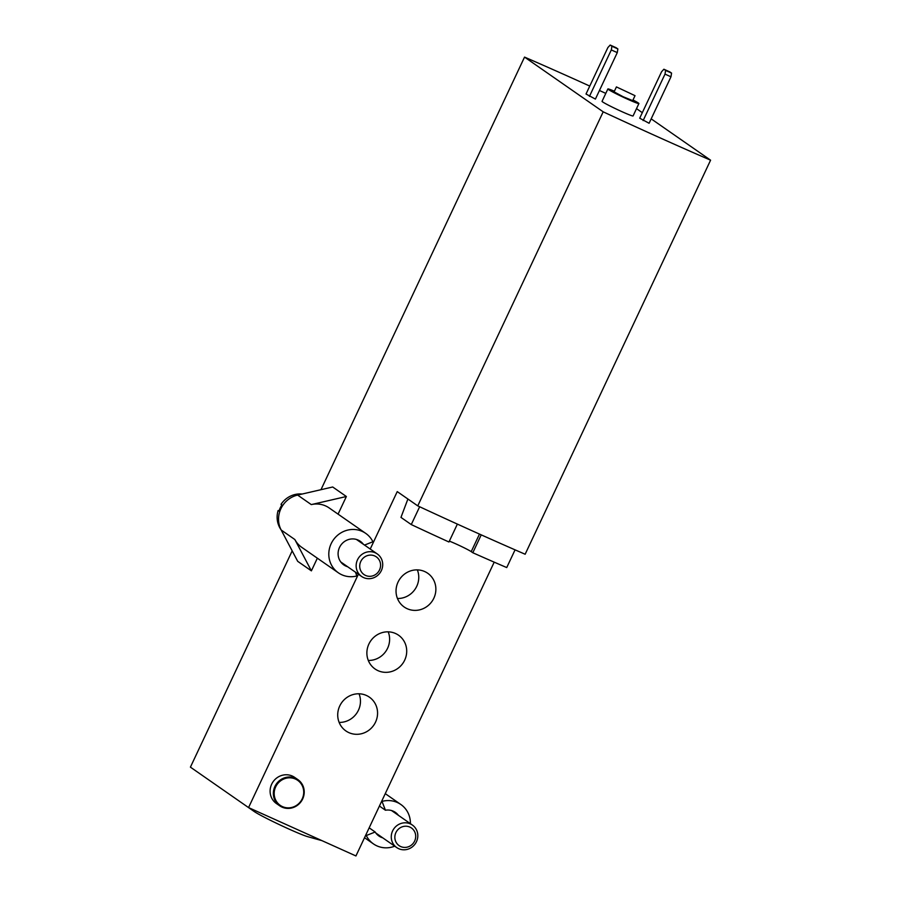 <?xml version="1.0" encoding="UTF-8"?>
<svg xmlns="http://www.w3.org/2000/svg" width="901" height="901" viewBox="0 0 901 901"><rect width="100%" height="100%" fill="white"/><g stroke="black" fill="none" stroke-linecap="round" stroke-linejoin="round"><path stroke-width="1.35" d="M515.068 549.847L506.734 567.562A192.003 10.226 25.2 0 1 472.811 552.741L471.223 551.637A13.718 0.732 25.2 0 0 461.537 546.524A13.718 0.732 25.2 0 0 449.351 541.129M407.894 499.019L400.968 517.399L411.273 524.573A192.003 10.226 25.2 0 0 448.946 541.997L457.37 524.1M302.15 494.03A22.626 21.556 124.8 0 0 281.033 504.346L281.889 504.943A22.626 21.556 -55.2 0 0 278.972 511.137L278.116 510.552A49.296 2.624 -154.8 0 1 279.04 510.923M317.343 558.192L311.386 570.851L297.702 561.334L281.18 530.013A24 22.863 -55.2 0 1 297.623 495.077L332.694 486.99L346.367 496.507L338.066 514.133M589.761 86.079A281.146 14.979 25.2 0 0 524.54 57.101L603.186 111.825A281.146 14.979 25.2 0 0 710.585 160.187L651.175 118.853M642.312 112.681L636.511 108.638M710.585 160.187L525.148 554.239A281.146 14.979 -154.8 0 1 417.76 505.878L397.24 491.608L370.221 549.036M292.183 550.871L190.415 767.145L248.552 807.589L355.94 855.95L494.199 562.156M358.373 574.207L248.552 807.589M603.186 111.825L417.76 505.878M524.54 57.101L320.981 489.682M366.392 695.459A20.577 19.597 -55.2 0 1 369.387 697.16A20.577 19.597 -55.2 0 1 373.735 725.249A20.577 19.597 -55.2 0 1 345.894 730.936A20.577 19.597 -55.2 0 1 340.578 704.379A20.577 19.597 -55.2 0 1 366.392 695.459M395.539 633.504A20.577 19.597 -55.2 0 1 398.546 635.205A20.577 19.597 -55.2 0 1 402.882 663.282A20.577 19.597 -55.2 0 1 375.053 668.981A20.577 19.597 -55.2 0 1 369.737 642.424A20.577 19.597 -55.2 0 1 395.539 633.504M424.698 571.549A20.577 19.597 -55.2 0 1 427.705 573.25A20.577 19.597 -55.2 0 1 432.041 601.327A20.577 19.597 -55.2 0 1 404.2 607.015A20.577 19.597 -55.2 0 1 398.895 580.469A20.577 19.597 -55.2 0 1 424.698 571.549M297.893 779.624L294.638 777.372A15.948 15.193 124.8 0 0 273.071 781.775A15.948 15.193 124.8 0 0 276.427 803.546L279.682 805.798A15.948 15.193 124.8 0 0 302.657 798.962A15.948 15.193 124.8 0 0 297.893 779.624A15.948 15.193 124.8 0 0 276.314 784.039A15.948 15.193 124.8 0 0 279.682 805.798M605.787 93.389A281.146 14.979 25.2 0 0 599.447 90.483M639.71 118.2L649.103 123.268L670.963 76.799L671.572 73.105L669.86 71.922L663.891 69.231L661.582 71.731L639.71 118.2M586.022 94.019L595.403 99.087L617.275 52.618L617.872 48.924L616.16 47.742L610.191 45.05L607.882 47.55L586.022 94.019M614.392 91.215A17.142 0.912 25.2 0 0 607.882 88.951L602.048 101.34A17.142 0.912 25.2 0 0 617.174 109.472A17.142 0.912 25.2 0 0 633.076 115.947L638.899 103.547A17.142 0.912 25.2 0 0 638.302 102.973A17.142 0.912 25.2 0 0 633.009 99.977M248.586 807.611L254.262 811.553A30.859 1.644 25.2 0 0 280.414 825.125A30.859 1.644 25.2 0 0 307.534 836.624L321.95 840.644M607.882 88.951A17.142 0.912 25.2 0 0 622.996 97.083A17.142 0.912 25.2 0 0 638.899 103.547M616.419 86.913L614.088 91.868L623.154 96.745L632.693 100.63L635.025 95.675L616.419 86.913L635.025 95.675M589.434 96.396L611.306 49.938L617.275 52.618M611.306 49.938L611.903 46.244L617.872 48.924M611.903 46.244L610.191 45.05M643.134 120.576L665.006 74.107L670.963 76.799M665.006 74.107L665.602 70.424L671.572 73.105M665.602 70.424L663.891 69.231M419.652 506.756L411.273 524.573M481.224 534.867L472.811 552.741M311.386 570.851L294.852 539.53L281.18 530.013M355.523 572.225L356.819 575.976A24 22.863 -55.2 0 1 338.325 572.788L301.745 547.335A24 22.863 -55.2 0 1 294.852 539.53M338.325 572.788A24 22.863 -55.2 0 1 333.269 540.037A24 22.863 -55.2 0 1 365.75 533.392A24 22.863 -55.2 0 1 372.913 541.76L364.522 545.071M346.367 496.507L311.295 504.594A24 22.863 -55.2 0 1 329.158 507.939L365.75 533.392M347.64 566.74A14.405 13.718 -55.2 0 1 343.81 564.916A14.405 13.718 -55.2 0 1 340.094 546.333A14.405 13.718 -55.2 0 1 358.159 540.082A14.405 13.718 -55.2 0 1 360.265 541.276A14.405 13.718 -55.2 0 1 363.306 544.227M379.434 806.046L385.437 810.224L381.833 800.933M382.373 801.316A24 22.863 -55.2 0 1 400.866 804.503A24 22.863 -55.2 0 1 410.394 823.66M394.728 846.174A24 22.863 -55.2 0 1 373.442 843.899A24 22.863 -55.2 0 1 366.279 835.531L365.727 835.159M366.279 835.531L375.176 832.017L369.173 827.839M385.437 810.224A14.405 13.718 -55.2 0 1 395.381 812.375A14.405 13.718 -55.2 0 1 398.422 815.337M382.756 837.851A14.405 13.718 -55.2 0 1 378.927 836.015A14.405 13.718 -55.2 0 1 375.176 832.017M379.535 569.928A10.767 10.26 124.8 0 0 369.444 555.162A10.767 10.26 124.8 0 0 361.504 572.022A10.767 10.26 124.8 0 0 379.535 569.928M381.36 570.57A13.718 13.064 124.8 0 0 377.26 553.935A13.718 13.064 124.8 0 0 358.699 557.73A13.718 13.064 124.8 0 0 361.594 576.449A13.718 13.064 124.8 0 0 381.36 570.57M278.116 510.552A22.626 21.556 124.8 0 0 281.044 529.743M416.476 841.669A13.718 13.064 124.8 0 0 412.376 825.046A13.718 13.064 124.8 0 0 393.816 828.841A13.718 13.064 124.8 0 0 396.71 847.559A13.718 13.064 124.8 0 0 416.476 841.669M414.651 841.027A10.767 10.26 124.8 0 0 404.56 826.273A10.767 10.26 124.8 0 0 396.631 843.133A10.767 10.26 124.8 0 0 414.651 841.027M302.229 798.815A15.261 14.54 124.8 0 0 287.937 777.912A15.261 14.54 124.8 0 0 276.697 801.789A15.261 14.54 124.8 0 0 302.229 798.815M417.354 569.882A20.577 19.597 -55.2 0 1 397.454 598.489M388.207 631.838A20.577 19.597 -55.2 0 1 368.295 660.444M359.048 693.793A20.577 19.597 -55.2 0 1 339.136 722.411M479.478 534.09L471.223 551.637M311.295 504.594L297.623 495.077M400.866 804.503L385.268 793.646M373.442 843.899L364.533 837.693M340.769 561.965L361.594 576.449M356.436 539.451L377.26 553.935M375.886 833.065L396.71 847.559M391.552 810.551L412.376 825.046"/></g></svg>
